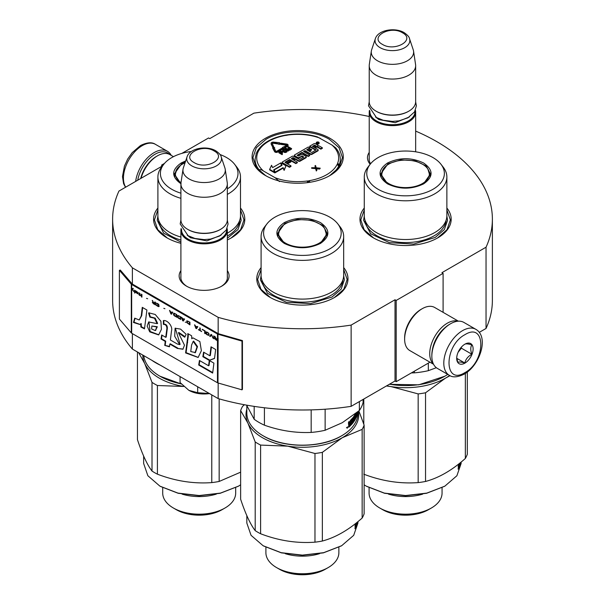 <?xml version="1.0" encoding="UTF-8"?>
<svg xmlns="http://www.w3.org/2000/svg" width="605" height="605" viewBox="0 0 605 605"><rect width="100%" height="100%" fill="white"/><g stroke="black" fill="none" stroke-linecap="round" stroke-linejoin="round"><path stroke-width="0.91" d="M132.382 333.627L132.382 349.062A189.879 109.626 180 0 1 112.621 300.375L112.621 219.131A189.879 109.626 180 0 0 132.382 267.826L218.163 317.353A189.879 109.626 180 0 0 351.134 325.097L395.02 299.762L396.192 300.443L443.094 273.362L441.922 272.681L486.042 247.211L486.042 328.454L479.251 332.372M181.833 153.398L208.574 137.963L209.746 138.636L253.866 113.165A189.879 109.626 180 0 1 369.224 116.5M415.658 131.096A189.879 109.626 180 0 1 492.379 219.131A189.879 109.626 180 0 1 486.042 247.211M162.722 165.649L161.671 165.036L164.492 163.411M162.518 165.899L118.958 191.051A189.879 109.626 180 0 0 112.621 219.131M227.336 270.616A24.971 14.422 180 0 1 221.778 286.127L221.778 286.127A24.971 14.422 180 0 1 186.461 286.127A24.971 14.422 180 0 1 180.903 270.616M370.177 164.257A24.971 14.422 180 0 1 369.224 152.415M364.278 208.022A45.602 26.333 -0 0 0 373.323 237.818A45.602 26.333 -0 0 0 437.823 237.818A45.602 26.333 -0 0 0 446.868 208.022M265.444 175.533A45.602 26.333 -0 0 0 329.937 175.533A45.602 26.333 -0 0 0 329.937 138.295A45.602 26.333 -0 0 0 265.444 138.295A45.602 26.333 -0 0 0 265.444 175.533L265.444 175.533M157.897 208.022A45.602 26.333 -0 0 0 166.942 237.818A45.602 26.333 -0 0 0 180.903 243.316M227.336 239.92A45.602 26.333 -0 0 0 231.443 237.818A45.602 26.333 -0 0 0 240.487 208.022M261.088 267.599A45.602 26.333 -0 0 0 270.132 297.395A45.602 26.333 -0 0 0 334.633 297.395A45.602 26.333 -0 0 0 343.678 267.599M492.379 219.131L492.379 300.375A189.879 109.626 180 0 1 486.042 328.454M161.671 165.036L161.671 166.39M132.382 267.826L132.382 284.07A0.998 0.575 180 0 1 132.192 283.919L120.282 270.057L119.397 270.306L119.397 319.054L131.3 332.916A1.989 1.149 0 0 0 131.678 333.219L217.46 382.753A1.989 1.149 0 0 0 217.982 382.965L242 389.839L242 341.099L217.982 334.225A1.989 1.149 180 0 1 217.46 334.005L131.678 284.479A1.989 1.149 180 0 1 131.3 284.176L119.397 270.306M218.163 383.018L218.163 398.589L132.382 349.062M218.163 317.353L218.163 333.597L132.382 284.07M351.134 325.097L351.134 406.341A189.879 109.626 180 0 1 218.163 398.589M351.134 406.341L395.02 381.006L395.02 299.762M396.192 300.443L396.192 381.679L395.02 381.006M429.951 362.191L396.192 381.679M443.094 273.362L443.094 312.339M227.336 276.046A23.315 13.461 180 0 1 227.435 277.287A23.315 13.461 180 0 1 221.173 286.467M187.066 286.467A23.315 13.461 180 0 1 180.804 277.287A23.315 13.461 180 0 1 180.903 276.046M370.578 163.758A23.315 13.461 180 0 1 369.126 159.085A23.315 13.461 180 0 1 369.224 157.837M259.227 169.672A42.123 24.321 -0 0 0 266.722 176.244M265.739 175.7L256.248 167.373L252.92 157.595L256.323 147.703L266.034 139.316C282.512 129.296 312.868 129.296 329.354 139.316L339.057 147.703L342.468 157.595L339.14 167.373L329.642 175.7M373.625 237.984L364.127 229.658L360.799 219.88L364.278 209.882M446.868 209.882L450.347 219.88L447.019 229.658L437.521 237.984M343.678 269.459L347.157 279.45L343.829 289.235L334.331 297.562M270.435 297.562L260.937 289.235L257.609 279.45L261.088 269.459M240.487 209.882L243.966 219.88L240.639 229.658L231.14 237.984M167.245 237.984L157.746 229.658L154.419 219.88L157.897 209.882M137.728 180.214A25.206 14.55 -60 0 1 155.099 154.207A25.206 14.55 -60 0 1 169.597 154.441M135.649 181.417A26.537 15.322 -60 0 1 154.162 152.581A26.537 15.322 -60 0 1 167.434 151.265A26.537 15.322 -60 0 1 171.215 155.372M475.825 329.317L463.869 322.412A26.537 15.322 120 0 0 450.604 323.728L449.666 324.272A25.206 14.55 120 0 0 431.841 355.143L431.841 356.224A26.537 15.322 120 0 0 437.332 368.369L449.296 375.274C452.646 377.686 457.622 377.308 464.224 374.124C479.652 365.685 489.437 337.068 475.825 329.317A26.537 15.322 120 0 0 462.56 330.632A26.537 15.322 120 0 0 445.227 354.016A26.537 15.322 120 0 0 449.296 375.274M449.666 324.272L450.604 323.728A26.537 15.322 120 0 0 431.841 356.224M464.905 334.694C443.73 345.75 443.73 386.013 464.905 372.612C486.087 361.556 486.087 321.293 464.905 334.694M464.905 344.177A11.608 6.7 120 0 0 456.699 358.394A11.608 6.7 120 0 0 464.905 363.129A11.608 6.7 120 0 0 473.118 348.911A11.608 6.7 120 0 0 464.905 344.177M456.722 357.699L457.788 362.357C458.681 361.729 461.025 361.941 464.821 362.985C465.714 359.226 468.058 356.315 471.862 354.235C470.41 350.265 470.41 347.141 471.862 344.85C468.058 343.806 465.714 343.595 464.821 344.222M464.821 362.985L456.775 358.341M471.862 354.235L461.388 348.185L461.388 347.119M460.299 348.465A9.952 5.747 120 0 1 458.114 352.254L461.388 348.185M173.461 156.665L169.884 154.6A24.873 14.361 120 0 0 157.451 155.833L156.271 156.506A23.217 13.401 120 0 0 140.693 178.505M156.271 156.506L157.444 155.833A24.873 14.361 120 0 0 157.444 155.833A24.873 14.361 120 0 0 141.041 178.301M458.045 321.21A24.873 14.361 120 0 0 447.314 323.191A24.873 14.361 120 0 0 431.539 343.64A24.873 14.361 120 0 0 433.384 363.938M458.424 321.187L434.662 307.469A24.873 14.361 120 0 0 422.222 308.701L421.05 309.374A23.217 13.401 120 0 0 404.632 337.809L404.632 339.163A24.873 14.361 120 0 0 409.789 350.552L433.551 364.27M421.05 309.374L422.222 308.701A24.873 14.361 120 0 0 404.632 339.163M445.204 327.502A23.217 13.401 120 0 0 432.409 349.667M415.658 151.802L415.658 112.235A23.217 13.401 0 0 1 401.327 124.615A23.217 13.401 0 0 1 376.023 121.711A23.217 13.401 180 0 1 369.224 112.235A23.217 13.401 180 0 1 369.474 110.276M415.658 112.235A23.217 13.401 0 0 0 415.408 110.276M414.977 111.161A22.551 13.023 0 0 1 401.493 123.617A22.551 13.023 0 0 1 376.491 120.894A22.551 13.023 180 0 1 369.905 111.161M376.491 111.418L376.023 111.146L376.491 111.418A22.551 13.023 0 0 0 408.39 111.418A22.551 13.023 0 0 0 408.617 111.282M408.39 111.418L408.859 111.146A23.217 13.401 0 0 1 376.023 111.146A23.217 13.401 180 0 1 369.224 101.67L369.224 65.65A23.217 13.401 180 0 1 369.307 64.493L371.341 51.054A21.183 12.229 180 0 1 371.644 49.799L375.357 38.675A17.394 10.043 0 0 0 380.137 47.682A17.394 10.043 -0 0 0 400.593 49.451A17.394 10.043 -0 0 0 409.517 38.675L413.238 49.799A21.183 12.229 0 0 1 413.54 51.054L415.567 64.493A23.217 13.401 0 0 1 415.658 65.65A23.217 13.401 0 0 1 401.327 78.037A23.217 13.401 0 0 1 376.023 75.133A23.217 13.401 180 0 1 369.224 65.65M408.859 111.146A23.217 13.401 0 0 0 415.658 101.67L415.658 65.65M413.54 51.054A21.183 12.229 0 0 1 401.387 63.2A21.183 12.229 0 0 1 377.459 60.757A21.183 12.229 180 0 1 371.341 51.054M227.336 278.527L227.336 230.437A23.217 13.401 0 0 1 213.005 242.824A23.217 13.401 0 0 1 187.701 239.913A23.217 13.401 180 0 1 180.903 230.437A23.217 13.401 180 0 1 181.152 228.478M227.336 230.437A23.217 13.401 0 0 0 227.087 228.478M226.656 229.371A22.551 13.023 0 0 1 213.172 241.819A22.551 13.023 0 0 1 188.17 239.104A22.551 13.023 180 0 1 181.583 229.371M188.17 229.628L187.701 229.355L188.17 229.628A22.551 13.023 0 0 0 220.069 229.628A22.551 13.023 0 0 0 220.296 229.492M220.069 229.628L220.538 229.355A23.217 13.401 0 0 1 187.701 229.355A23.217 13.401 180 0 1 180.903 219.872L180.903 183.859A23.217 13.401 180 0 1 180.986 182.695A23.792 13.733 180 0 1 176.849 169.135A23.792 13.733 180 0 1 182.37 164.144A23.792 13.733 0 0 1 185.054 162.813M220.538 229.355A23.217 13.401 0 0 0 227.336 219.872L227.336 183.859A23.217 13.401 0 0 0 227.246 182.695L225.219 169.256A21.183 12.229 0 0 0 224.916 168.001L221.196 156.884C221.022 155.243 219.222 153.224 215.811 150.819C206.736 145.359 189.751 148.028 187.036 156.884A17.394 10.043 0 0 0 191.815 165.883A17.394 10.043 -0 0 0 212.272 167.653A17.394 10.043 -0 0 0 221.196 156.884M227.336 183.859A23.217 13.401 0 0 1 213.005 196.239A23.217 13.401 0 0 1 187.701 193.335A23.217 13.401 180 0 1 180.903 183.859M225.219 169.256A21.183 12.229 0 0 1 213.066 181.402A21.183 12.229 0 0 1 189.138 178.967A21.183 12.229 180 0 1 183.02 169.256A21.183 12.229 180 0 1 183.323 168.001L187.036 156.884M188.873 390.346C194.818 393.56 201.76 394.634 209.701 393.568L197.676 392.705L188.873 390.346L180.071 382.541L180.071 376.597M197.676 386.761L197.676 392.705M423.629 183.859C411.589 189.577 399.557 189.577 387.518 183.859C377.618 176.91 377.618 169.96 387.518 163.01C399.557 157.292 411.589 157.292 423.629 163.01C433.528 169.96 433.528 176.91 423.629 183.859L423.568 183.897M447.761 374.389A55.554 32.073 180 0 1 444.856 376.197L418.728 384.825L389.272 384.319M444.388 376.469L444.856 376.197A55.554 32.073 180 0 1 389.461 384.213M364.278 176.955L364.278 215.682A41.291 23.837 180 0 0 389.771 237.704A41.291 23.837 180 0 0 434.768 232.539A41.291 23.837 0 0 0 446.868 215.682L446.868 176.955A41.291 23.837 0 0 0 443.268 167.222L440.992 164.288A38.803 22.4 0 0 0 378.133 157.595A38.803 22.4 180 0 0 370.154 164.288L367.878 167.222A41.291 23.837 180 0 0 364.278 176.955A41.291 23.837 180 0 0 389.771 198.977A41.291 23.837 180 0 0 434.768 193.812A41.291 23.837 0 0 0 446.868 176.955M370.154 164.288A38.803 22.4 180 0 0 383.57 191.883A38.803 22.4 180 0 0 433.014 189.274A38.803 22.4 0 0 0 440.992 164.288M387.752 183.996L380.696 173.975L387.986 163.819L400.722 159.894L415.09 160.703L426.253 165.997L430.45 173.975L423.402 183.988M381.294 174.111L380.863 175.601M430.284 175.601L429.852 174.111M414.357 371.19L414.357 372.846L411.362 372.922M428.325 363.129L428.325 370.683A61.355 35.423 180 0 1 414.357 372.846M436.349 367.711L428.325 370.683M446.861 215.955L447.541 220.296L444.35 229.567L435.252 237.432L413.76 244.065L389.514 242.681L370.676 233.757L363.605 220.296L364.286 215.955M386.686 385.816A56.386 32.549 -0 0 0 390.981 386.587L386.406 385.975M382.708 509.705A32.337 18.672 0 0 0 428.438 509.705L431.373 508.011A36.481 21.062 0 0 1 379.774 508.011L382.708 509.705L379.774 508.011A36.481 21.062 180 0 1 369.088 493.12L369.088 487.683M431.373 508.011A36.481 21.062 0 0 0 442.058 493.12L442.058 487.683M388.463 494.119A36.481 21.062 0 0 0 422.683 494.119M444.637 486.269L426.578 493.287L405.569 495.699L384.568 493.287L366.698 486.382M461.123 462.054L461.123 463.468L456.896 475.742L444.856 486.148L426.835 493.098L405.577 495.54L384.311 493.098L366.29 486.148L364.127 484.824M425.542 392.781L445.439 378.163A56.386 32.549 -0 0 1 390.981 386.587L418.161 393.916A63.018 36.383 0 0 0 425.542 392.781L425.542 481.459C438.806 477.927 452.071 470.267 465.343 458.477A63.018 36.383 0 0 0 467.317 454.219L467.317 372.037M450.052 375.675L445.439 378.163A56.386 32.549 0 0 0 449.628 375.463M465.343 373.444L465.343 458.477M418.161 393.916L418.161 482.601A63.018 36.383 0 0 0 425.542 481.459M363.794 399.028L363.794 424.128M418.161 482.601C400.041 483.924 381.921 481.119 363.794 474.184M459.944 463.763L460.443 463.808L459.732 467.657L459.989 465.298A55.554 32.073 0 0 1 458.242 469.026L458.62 466.705A55.554 32.073 0 0 0 460.216 462.961L460.231 462.78M460.443 463.808L460.443 462.613M459.543 465.245L459.671 464.481M458.56 467.113A54.889 31.694 0 0 0 459.271 465.404M459.989 465.298L459.354 465.222M458.151 466.084A54.889 31.694 0 0 0 459.271 463.559A55.554 32.073 0 0 1 458.93 464.262L458.62 464.216M458.681 464.027L458.151 469.185L458.582 466.591L458.151 466.515M458.93 464.262L459.006 463.763M458.582 466.591A55.554 32.073 0 0 0 460.193 462.848L460.155 462.848M460.556 464.542L460.556 462.522M460.723 464.557L460.723 462.386M381.536 509.032C394.052 516.632 417.095 516.632 429.611 509.032M383.23 169.135A23.792 13.733 180 0 0 392.766 185.44A23.792 13.733 180 0 0 422.396 183.572A23.792 13.733 0 0 0 427.916 169.135A23.792 13.733 0 0 0 388.75 164.144A23.792 13.733 180 0 0 383.23 169.135L381.112 176.229A24.457 14.119 180 0 0 381.12 176.607M430.026 176.607A24.457 14.119 0 0 0 430.034 176.229L427.916 169.135M256.066 153.262L257.843 151.832L256.951 151.863C261.867 143.302 271.471 137.698 285.757 135.044L287.927 134.711C298.159 133.365 307.96 134.083 317.315 136.859L331.865 144.966L335.737 147.87M279.457 181.591L275.116 177.726L263.515 171.034C261.685 169.733 260.233 169.347 259.167 169.876A42.622 24.608 180 0 1 255.076 159.349L256.323 153.209A1.656 1.316 22.5 0 1 257.859 152.49A2.322 1.339 0 0 0 257.843 151.832A2.322 1.339 0 0 0 258.426 151.265A40.958 23.648 180 0 1 286.036 135.331A2.322 1.339 0 0 0 287.012 134.991L287.141 135.316M316.271 142.75L316.271 143.294A1.429 0.824 0 0 0 316.687 143.877A1.429 0.824 0 0 0 318.245 144.058A1.429 0.824 0 0 0 319.122 143.294L319.122 142.75A1.429 0.824 0 0 0 318.706 142.167A1.429 0.824 0 0 0 317.149 141.993A1.429 0.824 0 0 0 316.271 142.75A1.429 0.824 0 0 0 316.687 143.332A1.429 0.824 0 0 0 318.245 143.514A1.429 0.824 0 0 0 319.122 142.75M315.144 147.922L316.173 147.325A1.044 0.605 0 0 1 317.648 147.325L320.854 149.178L322.352 148.308L322.352 147.771L319.349 146.039A1.323 0.764 0 0 0 317.474 146.039A1.323 0.764 0 0 0 317.859 145.495A1.323 0.764 0 0 0 317.474 144.95L315.409 143.763A1.044 0.605 0 0 0 313.935 143.763L309.737 146.183L316.044 149.911L311.749 152.468L308.807 151.038L311.575 149.443L310.834 149.011L308.074 150.615L306.705 149.745L309.805 147.877L308.308 147.007L294.688 154.872A1.044 0.605 0 0 0 294.385 155.296A1.044 0.605 0 0 0 294.688 155.727L297.69 157.459A1.044 0.605 0 0 0 299.173 157.459L302.281 155.931L303.778 157.073L299.581 159.493L293.637 156.332A1.044 0.605 0 0 0 292.154 156.332L282.543 161.883A1.044 0.605 0 0 0 282.232 162.314A1.044 0.605 0 0 0 282.543 162.737L289.485 166.746L290.982 165.876L287.042 163.607L290.982 161.331L290.241 160.907L286.301 163.176L285.038 162.178L289.659 159.508L295.837 163.078L297.342 162.208L293.402 159.932L295.369 158.797L298.575 160.643A1.044 0.605 0 0 0 300.05 160.643L305.986 157.217A1.044 0.605 0 0 0 306.289 156.793A1.044 0.605 0 0 0 305.986 156.37L302.78 154.517A1.044 0.605 0 0 0 301.305 154.517L298.711 156.014L297.115 155.281L302.016 152.369L308.202 155.939L309.7 155.077L303.521 151.507L305.018 150.637L310.463 153.783A1.044 0.605 0 0 0 311.938 153.783L317.875 150.358A1.044 0.605 0 0 0 318.177 149.927A1.044 0.605 0 0 0 317.875 149.503L314.668 147.65L316.173 146.788A1.044 0.605 180 0 1 317.648 146.788L320.854 148.633L322.352 147.771M303.99 151.779L305.018 151.182L310.463 154.32A1.044 0.605 0 0 0 311.938 154.32L317.875 150.895A1.044 0.605 0 0 0 318.177 150.471L318.177 149.927M297.448 155.553L302.016 152.914L308.202 156.483L309.7 155.614L309.7 155.077M293.871 160.204L295.369 159.342L298.575 161.187A1.044 0.605 0 0 0 300.05 161.187L305.986 157.761A1.044 0.605 0 0 0 306.289 157.338L306.289 156.793M285.273 162.586L289.659 160.053L295.837 163.615L297.342 162.753L297.342 162.208M287.511 163.879L290.982 161.875L290.982 161.331M282.232 162.314L282.232 162.851A1.044 0.605 0 0 0 282.543 163.282L289.485 167.29L290.982 166.42L290.982 165.876M294.385 155.296L294.385 155.84A1.044 0.605 0 0 0 294.688 156.264L297.69 157.996A1.044 0.605 0 0 0 299.173 157.996L301.812 156.476L303.544 157.209M307.037 150.017L309.805 148.422L309.805 147.877M309.276 151.311L311.575 149.98L311.575 149.443M309.737 146.183L309.737 146.728L315.712 150.176M269.656 169.377L269.656 169.922L274.836 172.917L273.664 169.854L281.552 165.301L280.508 163.055L272.628 167.608L271.554 165.294L269.656 169.377L274.836 172.372M274.148 169.929L275.192 172.712L283.095 168.145L284.131 170.383L285.999 165.815L280.864 162.851L282.036 165.377L274.148 169.929L275.192 172.168L283.095 167.608L284.131 169.846L285.999 165.815M280.864 162.851L281.832 165.49M278.988 143.877L278.988 144.421L280.281 143.975L279.518 142.689L273.77 142.152A2.125 1.225 0 0 0 271.123 143.34A2.125 1.225 0 0 0 271.191 143.657L272.802 147.159L273.823 147.007L272.22 143.498A1.059 0.613 180 0 1 272.182 143.34A1.059 0.613 180 0 1 273.505 142.75L278.988 143.877L280.281 143.438M272.28 143.627A1.059 0.613 0 0 1 273.505 143.287L278.988 144.103M271.123 143.34L271.123 143.884A2.125 1.225 0 0 0 271.191 144.194L272.991 147.673M272.643 148.013L274.602 151.643A1.792 1.036 0 0 0 275.872 152.377A1.792 1.036 0 0 0 277.604 152.112L282.55 149.254L282.55 148.717L281.794 148.278L276.856 151.137A0.726 0.424 180 0 1 275.63 150.947L274.178 147.779L274.693 147.703L273.399 147.265L272.643 148.013L273.157 147.938L274.602 151.099A1.792 1.036 0 0 0 275.872 151.832A1.792 1.036 0 0 0 277.604 151.568L282.55 148.717M274.413 148.286L274.693 147.703M283.987 148.422L287.572 146.35A1.792 1.036 0 0 0 288.101 145.624L288.101 145.079A1.792 1.036 0 0 0 286.755 144.081L280.735 143.188L280.47 143.778L286.49 144.671A0.726 0.424 180 0 1 286.823 145.381L282.437 147.454L282.459 148.323L283.987 148.346L283.586 148.112L287.572 145.813A1.792 1.036 0 0 0 288.101 145.079M282.55 148.868L283.987 148.883L283.987 148.346M282.437 147.454L282.452 148.656M286.868 145.351A0.726 0.424 0 0 0 286.49 145.215L286.49 144.671M280.47 143.778L280.47 144.323L286.49 145.215M281.552 153.322L282.565 152.664L282.142 151.25L280.909 151.167L278.89 152.256L282.127 154.124L282.527 153.889L281.083 153.057L282.626 151.847M278.89 152.256L278.89 152.793L282.127 154.668L282.527 153.889M282.603 150.35L282.747 151.447L284.879 152.52L287.042 151.742L287.027 150.418L284.894 149.344L283.004 149.881L282.747 150.902L284.471 151.893L285.832 151.9L287.178 150.97M287.988 149.798L290.279 149.957L288.676 147.401L291.633 148.633L288.396 146.765L287.791 147.113L289.666 149.367L285.764 148.286L285.159 148.633L288.396 150.501L288.797 150.267L286.248 148.8L289.742 149.722L290.279 149.412M285.159 148.633L285.159 149.178L288.396 151.046L288.797 150.267M287.791 147.113L289.077 149.208M289.477 148.399L291.224 149.412L291.633 148.633M316.544 168.78L319.652 169.067L320.234 168.19L316.181 167.767L315.545 165.483L314.963 165.823L315.485 167.706L311.635 167.736L315.591 168.107L316.324 170.444L316.914 170.111L316.385 168.228L320.234 168.19M311.635 167.736L311.635 168.281L315.591 168.644L316.324 170.988L316.914 170.111M314.963 165.823L315.334 167.691M309.178 182.392L308.368 181.008L308.316 182.521M339.322 165.445L338.929 164.651L337.545 164.159L339.019 166.095M286.021 135.49L287.012 134.991A2.322 1.339 0 0 0 288.154 134.998A40.958 23.648 180 0 1 320.272 138.265M320.854 149.178L320.854 148.633M305.018 151.182L305.018 150.637M308.202 156.483L308.202 155.939M302.016 152.914L302.016 152.369M295.369 159.342L295.369 158.797M295.837 163.615L295.837 163.078M289.659 160.053L289.659 159.508M289.485 167.29L289.485 166.746M283.095 168.145L283.095 167.608M284.131 170.383L284.131 169.846M275.192 172.712L275.192 172.168M273.823 147.408L273.823 147.007M272.802 147.703L272.802 147.159M273.157 148.482L273.157 147.938M282.565 152.664L282.565 152.12M282.293 152.899L282.293 152.354M282.127 154.668L282.127 154.124M287.042 151.742L287.042 151.205M286.778 151.976L286.778 151.439M286.233 152.294L286.233 151.749M285.832 152.445L285.832 151.9M285.424 152.52L285.424 151.984M284.879 152.52L284.879 151.976M284.471 152.437L284.471 151.893M284.055 152.279L284.055 151.734M283.027 151.681L283.027 151.137M282.747 151.447L282.747 150.902M282.603 151.205L282.603 150.668M289.742 150.267L289.742 149.722M288.396 151.046L288.396 150.501M291.224 149.412L291.224 148.868M319.652 169.067L319.652 168.53M316.324 170.988L316.324 170.444M315.591 168.644L315.591 168.107M317.338 142.152L318.873 142.909L317.829 142.788L317.988 143.415L316.566 142.599L317.338 142.425M316.173 145.934L313.935 147.227L312.43 146.357L314.434 145.2L316.173 145.934M294.635 158.374L292.661 159.508L291.3 158.639L292.896 157.64L294.635 158.374M280.667 152.815L279.639 152.218L281.189 151.401L282.081 151.764L280.667 152.815M283.949 149.806L284.97 149.692L286.558 150.607L285.484 151.628L283.223 150.706L283.949 149.806L284.289 150.237L284.289 149.692M312.898 146.629L314.434 145.744L314.434 145.2M315.704 146.206L314.434 145.744M291.633 158.911L292.896 158.185L292.896 157.64M294.166 158.639L292.896 158.185M280.107 152.49L280.917 151.477M280.917 152.021L281.189 151.401M281.189 151.946L281.461 151.401M281.461 151.946L281.733 151.484M281.945 152.082L281.945 151.605M284.289 150.237L284.63 149.654M284.63 150.199L284.97 149.692M284.97 150.237L285.318 149.813M285.318 150.358L286.346 150.955L286.346 150.411M286.558 151.008L286.558 150.607M283.216 150.69L283.216 150.312M283.291 150.781L283.412 150.116M283.412 150.66L283.949 150.35M347.716 426.964L347.323 428.234L347.716 426.964M320.438 243.437C308.399 249.154 296.367 249.154 284.327 243.437C274.428 236.487 274.428 229.537 284.327 222.587C296.367 216.87 308.399 216.87 320.438 222.587C330.338 229.537 330.338 236.487 320.438 243.437L320.378 243.475M357.933 411.687L357.933 413.094A55.554 32.073 180 0 1 341.666 435.774L341.197 436.046C320.99 448.328 283.775 448.328 263.568 436.046L263.099 435.774A55.554 32.073 180 0 1 246.832 413.094L246.832 405.698M341.197 436.046L341.666 435.774A55.554 32.073 180 0 1 263.099 435.774L263.568 436.046M261.088 236.532L261.088 275.252A41.291 23.837 180 0 0 286.581 297.282A41.291 23.837 180 0 0 331.578 292.109A41.291 23.837 0 0 0 343.678 275.252L343.678 236.532A41.291 23.837 0 0 0 340.078 226.799L337.802 223.865A38.803 22.4 0 0 0 274.942 217.165A38.803 22.4 180 0 0 266.964 223.865L264.688 226.799A41.291 23.837 180 0 0 261.088 236.532A41.291 23.837 180 0 0 286.581 258.554A41.291 23.837 180 0 0 331.578 253.389A41.291 23.837 0 0 0 343.678 236.532M266.964 223.865A38.803 22.4 180 0 0 280.38 251.461A38.803 22.4 180 0 0 329.823 248.852A38.803 22.4 0 0 0 337.802 223.865M284.562 243.573L277.506 233.553L284.796 223.396L297.531 219.464L311.9 220.28L323.062 225.574L327.26 233.553L320.211 243.565M278.103 233.689L277.672 235.179M327.093 235.179L326.662 233.689M363.106 399.429L363.106 402.431A61.355 35.423 0 0 1 359.362 410.5L342.248 422.721L325.135 430.261A61.355 35.423 180 0 1 311.167 432.424C295.58 433.112 279.994 430.7 264.415 425.186A61.355 35.423 180 0 1 254.183 419.28L246.583 405.138M359.362 401.591L359.362 410.5M254.183 406.394L254.183 419.28M264.415 407.77L264.415 425.186M311.167 409.887L311.167 432.424M325.135 409.214L325.135 430.261M357.684 411.892L357.631 412.92L357.631 411.929M357.547 412.912L357.389 412.134M357.805 411.793A55.554 32.073 180 0 1 357.661 412.761L357.706 411.876M348.661 421.98L348.661 423.19L349.509 423.553L349.221 421.488A55.554 32.073 180 0 1 348.51 422.108L348.51 424.279L348.956 424.513L348.51 427.024M352.851 417.647L352.851 417.647A55.554 32.073 180 0 1 350.446 420.324L350.174 422.925L349.509 423.553M352.458 418.123L352.458 419.144M352.458 420.452L352.458 421.375M352.791 417.722L353.063 421.708L352.511 421.564M357.547 412.005L357.487 413.661A55.554 32.073 180 0 1 356.043 417.873L355.853 413.941A55.554 32.073 180 0 1 354.817 415.839L354.817 417.17A55.554 32.073 180 0 0 355.521 415.93L355.664 418.229L355.233 418.456A55.554 32.073 180 0 1 354.031 420.384L354.031 416.051L353.562 416.716L353.562 421.05L353.063 421.708M354.031 420.384L353.562 420.278M355.294 418.184L355.294 417.503L354.606 417.337A54.889 31.694 180 0 1 354.311 417.836M355.233 417.45A55.554 32.073 180 0 1 354.492 418.683L354.318 418.645M355.49 413.654A55.554 32.073 180 0 1 354.492 415.355L354.492 418.683M356.171 413.109L355.906 414.546M356.557 412.807L356.557 413.669A55.554 32.073 180 0 1 356.171 414.584L356.163 414.622M356.814 412.595L356.557 414.947M357.389 412.905L357.358 413.185A55.554 32.073 180 0 1 356.814 414.985M357.366 412.149A55.554 32.073 180 0 1 356.912 413.699L356.912 412.693A55.554 32.073 180 0 0 356.995 412.451M355.853 413.941L355.377 413.865M354.817 415.839L354.349 415.748M354.749 417.155L354.311 417.064M354.749 416.066A54.889 31.694 180 0 1 354.311 416.837M355.029 416.807L355.029 417.412M355.664 418.229L355.521 418.932L355.014 418.841M353.986 420.377A54.889 31.694 180 0 1 353.562 421.027M353.441 421.209A54.889 31.694 180 0 1 351.187 424.075M355.521 418.932A55.554 32.073 180 0 1 351.187 424.899L351.187 423.893A55.554 32.073 180 0 0 352.428 422.502L352.511 421.39L351.913 421.224A54.889 31.694 180 0 1 351.482 421.745M352.511 421.39A55.554 32.073 180 0 1 351.482 422.577L351.482 421.579A55.554 32.073 180 0 0 352.511 420.392L352.511 419.227L351.83 419A54.889 31.694 180 0 1 350.212 420.793L350.113 421.057M352.428 419.167A55.554 32.073 180 0 1 350.794 420.974L350.212 420.793M356.224 416.474L356.557 414.675A55.554 32.073 180 0 1 356.171 415.582L355.906 416.384M356.557 414.675L355.914 414.591A54.889 31.694 180 0 1 355.906 414.591M349.335 425.716A55.554 32.073 180 0 0 350.174 424.929L350.174 423.923A55.554 32.073 180 0 1 349.221 424.816L349.335 425.716L348.661 424.929M350.174 423.923L349.599 423.727A54.889 31.694 180 0 1 348.661 424.612L348.677 424.619M349.221 424.816L348.82 424.665M350.113 422.978L350.113 423.901M350.113 424.982L350.113 425.224A54.889 31.694 180 0 1 348.51 426.752M350.794 420.974L350.174 421.072M350.688 421.246L350.688 425.413L350.113 425.224M350.688 425.413A55.554 32.073 180 0 1 348.813 427.183L348.518 427.07M347.474 426.956L347.414 427.342M347.633 427.032L346.453 427.788M343.67 275.532L344.351 279.873L341.159 289.145L332.062 297.01L310.569 303.634L286.324 302.258L267.486 293.334L260.415 279.873L261.095 275.532M244.435 404.745L242.613 406.318A63.018 36.383 180 0 0 240.639 410.576L247.921 423.145A56.386 32.549 -0 0 0 262.517 437.74A56.386 32.549 -0 0 0 287.791 446.165L260.604 445.083L260.604 533.761C278.731 540.696 296.851 543.502 314.971 542.171A63.018 36.383 0 0 0 322.352 541.036L322.352 452.351A63.018 36.383 0 0 1 314.971 453.493L314.971 542.171M246.832 409.154A56.386 32.549 180 0 0 247.921 423.145L255.204 441.968A63.018 36.383 0 0 0 257.821 443.571A63.018 36.383 0 0 0 260.604 445.083M279.518 569.282A32.337 18.672 0 0 0 325.248 569.282L328.182 567.588A36.481 21.062 0 0 1 276.583 567.588L279.518 569.282L276.583 567.588A36.481 21.062 180 0 1 265.898 552.698L265.898 547.26M328.182 567.588A36.481 21.062 0 0 0 338.868 552.698L338.868 547.26M285.273 553.696A36.481 21.062 0 0 0 319.493 553.696M341.447 545.846L323.388 552.864L302.387 555.277L281.378 552.864L263.508 545.96M357.933 521.631L357.933 523.045L353.706 535.319L341.666 545.718L323.645 552.675L302.387 555.118L281.121 552.675L263.099 545.725L251.06 535.319L246.832 523.045L246.832 515.649M240.639 410.576L240.639 499.254C245.494 513.849 250.349 524.308 255.204 530.645L255.204 441.968M314.971 453.493L287.791 446.165A56.386 32.549 -0 0 0 342.248 437.74L322.352 452.351M358.871 410.916L364.127 425.118A63.018 36.383 0 0 1 362.153 429.376L342.248 437.74A56.386 32.549 0 0 0 358.447 411.264M362.153 429.376L362.153 518.054C348.881 529.844 335.616 537.505 322.352 541.036M260.604 533.761A63.018 36.383 0 0 1 257.821 532.249A63.018 36.383 180 0 1 255.204 530.645M362.153 518.054A63.018 36.383 0 0 0 364.127 513.796L364.127 425.118M356.753 523.34L357.252 523.385L356.542 527.235L356.799 524.875A55.554 32.073 0 0 1 355.052 528.604L355.43 526.282A55.554 32.073 0 0 0 357.026 522.538L357.041 522.357M357.252 523.385L357.252 522.191M356.353 524.822L356.481 524.051M355.369 526.69A54.889 31.694 0 0 0 356.08 524.974M356.799 524.875L356.163 524.8M354.969 525.662A54.889 31.694 0 0 0 356.08 523.136A55.554 32.073 0 0 1 355.74 523.839L355.43 523.786M355.49 523.605L354.969 528.762L355.392 526.168L354.969 526.093M355.74 523.839L355.816 523.34M355.392 526.168A55.554 32.073 0 0 0 357.003 522.425L356.965 522.425M357.366 524.119L357.366 522.1M357.532 524.134L357.532 521.964M278.345 568.602C290.861 576.21 313.904 576.21 326.42 568.602M280.039 228.713A23.792 13.733 180 0 0 289.576 245.01A23.792 13.733 180 0 0 319.206 243.149A23.792 13.733 0 0 0 324.726 228.713A23.792 13.733 0 0 0 285.56 223.721A23.792 13.733 180 0 0 280.039 228.713L277.922 235.806A24.457 14.119 180 0 0 277.929 236.184M326.836 236.184A24.457 14.119 0 0 0 326.844 235.806L324.726 228.713M181.387 384.039L159.909 376.197A55.554 32.073 180 0 1 143.763 355.634M181.235 383.873A55.554 32.073 180 0 1 159.909 376.197L160.378 376.469M227.336 233.122A41.291 23.837 180 0 0 228.387 232.539A41.291 23.837 0 0 0 240.487 215.682L240.487 176.955A41.291 23.837 0 0 0 236.888 167.222L234.611 164.288A38.803 22.4 0 0 0 220.001 154.525M227.336 194.402A41.291 23.837 180 0 0 228.387 193.812A41.291 23.837 0 0 0 240.487 176.955M227.336 188.858A38.803 22.4 0 0 0 234.611 164.288M191.361 151.492A38.803 22.4 0 0 0 171.752 157.595A38.803 22.4 180 0 0 163.773 164.288L161.497 167.222A41.291 23.837 180 0 0 157.897 176.955A41.291 23.837 180 0 0 180.903 198.327M180.903 183.708L174.316 173.975L181.606 163.819L185.304 162.064M174.913 174.111L174.482 175.601M181.137 183.859C171.238 176.91 171.238 169.96 181.137 163.01L185.69 160.922M180.903 193.192A38.803 22.4 180 0 1 163.773 164.288M180.903 237.054A41.291 23.837 180 0 1 157.897 215.682L157.897 176.955M160.287 365.178A61.355 35.423 180 0 1 151.749 360.247M240.48 215.955L241.161 220.296L237.969 229.567L227.336 238.272M180.903 242.106L163.63 233.167L157.224 220.296L157.905 215.955M138.658 352.692L144.731 363.567A56.386 32.549 -0 0 0 159.327 378.163A56.386 32.549 -0 0 0 183.776 386.459M142.81 355.09A56.386 32.549 180 0 0 144.731 363.567L152.014 382.39A63.018 36.383 0 0 0 154.63 383.993A63.018 36.383 0 0 0 157.413 385.506L157.413 474.184C175.541 481.119 193.66 483.924 211.78 482.601A63.018 36.383 0 0 0 219.161 481.459L219.161 398.877M183.784 386.466L157.413 385.506M176.327 509.705A32.337 18.672 0 0 0 222.058 509.705L224.992 508.011A36.481 21.062 0 0 1 173.393 508.011L176.327 509.705L173.393 508.011A36.481 21.062 180 0 1 162.707 493.12L162.707 487.683M224.992 508.011A36.481 21.062 0 0 0 235.678 493.12L235.678 487.683M182.082 494.119A36.481 21.062 0 0 0 216.303 494.119M238.257 486.269L220.197 493.287L199.196 495.699L178.188 493.287L160.317 486.382M240.639 484.824L238.476 486.148L220.454 493.098L199.196 495.54L177.93 493.098L159.909 486.148L147.87 475.742L143.642 463.468L143.642 456.072M137.448 351.989L137.448 439.676C142.304 454.272 147.159 464.738 152.014 471.068L152.014 382.39M240.639 472.165L219.161 481.459M211.78 394.906L211.78 482.601M157.413 474.184A63.018 36.383 0 0 1 154.63 472.679A63.018 36.383 180 0 1 152.014 471.068M175.155 509.032C187.671 516.632 210.714 516.632 223.23 509.032M174.739 176.607A24.457 14.119 180 0 1 174.732 176.229L176.849 169.135M215.229 336.773L215.811 338.172L214.926 338.445L215.471 339.11M216.098 339.7L217.694 340.638A1.656 0.96 0 0 0 218.133 340.819L218.231 340.849M215.493 338.664L217.46 339.624L217.46 340.486L215.418 338.785L215.894 338.505L217.694 339.488L217.694 340.638M214.926 338.445L215.577 339.632L217.46 340.774A1.989 1.149 0 0 0 217.982 340.993L217.982 338.286A1.989 1.149 180 0 1 217.46 338.066L217.46 339.624M217.46 339.276L216.068 338.475L214.843 336.554L215.577 338.308M217.694 337.93L217.694 339.14M141.23 315.954L139.233 319.977L134.726 318.154L133.478 322.473L139.868 324.492L140.746 323.834L140.897 327.018L144.489 328.863L146.909 310.017L142.266 307.34L141.23 315.954L141.699 315.689L139.233 319.977M148.588 313.042L149.866 317.118L154.479 318.245L157.149 323.667L148.686 321.951L147.159 326.125L149.737 331.873L158.654 334.92L161.406 329.362L160.9 321.247L155.22 314.479L148.921 312.846M177.386 344.033L170.391 339.995L171.48 330.995C173.098 326.178 167.056 319.644 163.373 320.605L163.373 324.371C165.573 324.34 166.753 325.671 166.904 328.371L165.74 337.318L161.686 334.973L161.028 338.989L165.248 341.424L164.742 345.394L169.476 346.801L169.823 344.063L177.386 348.435L182.922 349.229L184.487 345.221L178.43 332.765L184.752 337.227L186.166 334.323L180.57 329.105L175.11 328.22L174.694 336.251L179.64 344.631L177.386 344.033M187.792 336.463L185.599 352.919L198.13 357.464L201.374 350.681L199.869 341.56L192.912 337.855L191.77 338.762L191.634 335.805L187.792 333.589L187.792 336.463L188.261 336.191L186.068 352.654L198.236 357.404M202.849 356.693L209.285 360.414L214.518 358.462L215.652 349.493L211.016 346.816L209.867 355.77L203.59 352.148L202.849 356.693L203.318 356.421L209.754 360.141L214.533 358.357M212.657 373.081L213.92 363.136L209.285 360.459L208.581 365.753L199.438 360.482L198.697 365.019L212.657 373.081M214.185 338.883L214.185 336.176L213.694 335.896L213.694 338.603L214.185 338.883M213.036 338.225L211.727 334.754L211.069 334.376L209.761 336.327L210.253 336.614L211.402 334.913L213.036 338.225M207.137 334.815L208.861 335.404L209.103 334.164L208.528 333.083L206.728 331.926L205.912 332.032L206.071 333.801L207.137 334.815L209.012 335.283M204.679 333.393L205.171 333.68L205.171 330.973L202.221 329.271L204.679 331.033L204.679 333.393L205.171 333.408M195.014 325.104L194.523 324.825L195.831 328.288L196.489 328.666L197.797 326.715L197.306 326.428L196.98 326.934L195.339 325.989L195.014 325.104M186.9 320.824L186.9 322.73L189.932 324.885L189.932 322.17L186.9 320.824M186 322.208L185.259 322.185L186 322.208M183.292 321.051L184.608 319.1L184.117 318.812L183.784 319.319L181.326 317.209L182.642 320.673L183.292 321.051M177.968 315.439L177.394 315.855L177.643 317.383L180.676 319.538L180.676 316.831L177.968 315.439M174.036 313.171L173.461 313.587L173.711 315.114L176.736 317.262L176.736 314.555L174.036 313.171M164.938 308.724L163.796 308.353M141.918 297.161L141.918 294.454L141.426 294.166L141.426 296.873L141.918 297.161M136.428 291.338L135.52 290.763L135.77 292.457L138.061 293.841L136.178 292.638L138.144 292.964L136.428 291.338M198.455 329.513L201.563 331.601L200.255 330.557L200.255 328.137L199.763 327.849L199.763 330.269L198.455 329.513M169.529 310.395L170.837 313.859L171.495 314.237L172.803 312.286L172.312 311.998L171.986 312.505L170.345 311.56L169.529 310.395M140.11 293.871L138.968 292.752L139.702 294.786L138.802 294.499L139.702 295.482L140.768 295.633L140.11 295.021L140.11 293.871M156.09 303.037L158.714 305.071L158.465 306.198L156.007 304.602L156.415 305.359L158.306 306.561L159.123 306.463L158.631 304.277L156.09 303.037M154.865 301.925L154.865 303.135L153.466 302.334L152.241 300.413L152.974 302.16L152.324 302.53L155.356 304.92L155.356 302.213L154.865 301.925M147.65 298.741L146.501 298.371M134.87 290.385L134.461 290.143L134.87 293.092L134.87 290.385M131.671 290.377L132.412 289.598L133.803 291.61L132.654 289.334L133.312 288.562L132.82 288.275L131.3 290.082A1.989 1.149 0 0 0 131.671 290.385L131.678 333.219M142.674 307.574L141.699 315.689M140.897 327.018L141.366 326.745L144.55 328.379M140.746 323.834L141.215 323.569L141.366 326.745M133.478 322.473L133.947 322.2L139.997 324.416M135.013 318.502L133.947 322.2M149.064 312.793L150.335 316.854L155.175 318.124L157.602 323.388M149.866 317.118L150.335 316.854M148.906 321.837L150.1 331.487L158.828 334.792M175.321 328.114L180.108 344.366L179.64 344.631M178.43 332.765L178.898 332.493L185.024 336.66M177.386 348.435L183.118 349.1M169.823 344.063L170.292 343.799L177.855 348.162M164.742 345.394L169.521 346.408M165.248 341.424L165.717 341.152L165.21 345.122M161.028 338.989L161.497 338.717L165.717 341.152M162.072 335.2L161.497 338.717M165.74 337.318L166.209 337.046L167.373 328.099C167.32 325.437 166.141 324.106 163.842 324.099L163.373 324.371M163.842 320.62L163.842 324.099M188.261 333.862L188.261 336.191M191.77 338.762L192.912 337.855M185.599 352.919L186.068 352.654M209.285 360.414L209.754 360.141M203.976 352.375L203.318 356.421M209.867 355.77L210.336 355.498L211.417 347.051M198.697 365.019L199.166 364.747L212.726 372.574M199.832 360.701L199.166 364.747M208.581 365.753L209.05 365.488L209.685 360.693M213.694 338.603L214.185 338.611M213.928 336.025L213.928 338.467M211.402 334.913L212.779 337.802M209.761 336.327L210.381 336.418M211.175 334.436L209.995 336.191M206.728 334.52L207.371 334.678M206.403 334.217L206.963 334.384M206.071 333.801L206.638 334.081M205.912 333.476L206.305 333.665M205.829 332.274L206.063 333M204.679 331.033L204.913 333.264M202.221 329.612L204.913 330.897M196.98 326.934L197.412 326.496M196.194 328.228L196.617 328.47M194.886 325.036L196.065 328.152M186.733 320.96L187.459 323.01L189.932 324.613M185.259 322.185L185.894 322.276M183.005 320.612L183.428 320.854M181.697 317.421L182.876 320.537M183.784 319.319L184.222 318.873M178.702 318.404L180.676 319.266M178.293 318.109L178.944 318.268M177.968 317.799L178.528 317.973M177.643 317.383L178.203 317.663M177.477 317.058L177.878 317.247M177.394 315.855L177.628 316.589M174.769 316.128L176.736 316.997M174.361 315.833L175.004 315.991M174.036 315.53L174.595 315.697M173.711 315.114L174.27 315.394M173.544 314.789L173.945 314.978M173.461 313.587L173.696 314.313M141.426 296.873L141.918 296.889M141.661 294.302L141.661 296.737M137.494 293.047L138.053 292.986M137.002 292.82L137.728 292.911M137.161 293.554L137.97 293.69M135.686 291.315L135.921 292.102M198.455 329.801L201.563 331.328M199.763 330.269L199.998 327.986M169.892 310.607L171.071 313.723M171.986 312.505L172.417 312.067M171.2 313.798L171.623 314.04M139.702 295.482L140.11 295.444M139.702 294.786L139.702 293.75M156.007 303.279L156.665 303.392M158.631 306.637L159.107 306.47M158.306 306.561L158.865 306.501M157.89 306.387L158.54 306.425M157.156 305.956L158.124 306.251M156.748 305.661L157.391 305.82M156.415 305.359L156.982 305.533M156.09 304.943L156.65 305.223M158.714 305.071L158.949 305.797M158.465 304.527L158.865 304.655M158.223 304.27L158.699 304.391M157.89 304.02L158.457 304.134M157.156 303.597L158.124 303.884M156.831 303.468L157.391 303.46M156.582 303.438L157.066 303.332M154.865 303.135L155.099 302.061M153.39 303.786L155.356 304.648M152.399 302.757L152.868 302.969M152.974 302.16L152.626 300.632M134.461 292.858L134.87 292.82M134.696 290.279L134.696 292.722M132.896 288.32L131.3 289.757L131.595 289.999A1.656 0.96 0 0 0 131.837 290.203M132.412 289.598L133.546 291.194M151.878 326.012L156.839 327.002L155.296 330.58L151.598 328.969L151.878 326.012L157.315 326.738L155.515 330.428M193.66 341.129L197.51 346.582L195.445 352.579L190.749 351.558L191.588 345.031L193.192 341.394L197.041 346.907L194.976 352.851M206.638 332.236L208.604 333.204L208.763 334.792L208.12 334.981L206.562 333.968L206.638 332.236M197.011 326.912L196.156 328.243L195.619 326.148M187.459 321.172L189.675 322.102L189.675 324.114L187.391 322.896L187.459 321.172M183.822 319.296L182.967 320.627L182.43 318.532M178.203 315.825L180.419 316.755L180.419 318.767L178.135 317.549L178.203 315.825M174.27 313.549L176.478 314.487L176.478 316.498L174.202 315.281L174.27 313.549M136.178 291.655L137.327 292.034L137.494 292.76L136.095 292.071L136.927 291.572M172.024 312.482L171.17 313.821L170.633 311.719M155.099 303.347L154.865 304.345L152.815 302.644L153.292 302.364L155.099 303.347L154.865 304.345M242 389.839L242.439 389.325L242.439 340.585L218.428 333.71A0.998 0.575 180 0 1 218.163 333.597M131.913 290.128L131.913 289.417L131.3 290.082L131.3 332.916M206.403 332.372L206.797 332.16M206.562 332.296L207.046 332.183M206.812 332.319L207.371 332.319M207.137 332.455L208.029 332.697M207.795 332.833L208.354 332.947M208.12 333.075L208.604 333.204M208.37 333.332L208.763 333.468M208.612 333.884L208.846 334.61M195.423 326.261L197.132 326.98M196.897 327.116L196.156 328.243M187.225 321.3L187.626 321.089M187.391 321.225L187.875 321.119M187.641 321.255L188.2 321.247M187.966 321.384L189.675 322.102M189.441 322.238L189.441 324.25M182.226 318.646L183.935 319.364M183.701 319.5L182.967 320.627M177.968 315.961L178.369 315.742M178.135 315.878L178.611 315.772M178.377 315.908L178.944 315.901M178.702 316.037L180.419 316.755M180.184 316.891L180.184 318.903M174.036 313.685L174.437 313.473M174.202 313.609L174.679 313.503M174.444 313.632L175.004 313.632M174.769 313.768L176.478 314.487M176.244 314.615L176.244 316.634M170.429 311.84L172.138 312.551M171.903 312.687L171.17 313.821M152.891 302.523L153.292 302.364M153.057 302.5L153.541 302.447M153.307 302.583L154.865 303.483M242.439 340.585L242 341.099M125.696 187.164A26.537 15.322 -60 0 1 142.205 145.676A26.537 15.322 -60 0 1 155.47 144.361L167.434 151.265M409.366 116.962L395.216 122.679L378.836 119.54L375.508 116.962M402.476 32.776C390.157 24.941 368.831 37.253 382.405 44.369C394.725 52.204 416.043 39.892 402.476 32.776M221.044 235.171L206.895 240.888L190.514 237.75L187.187 235.171M214.155 150.985C201.836 143.151 180.509 155.462 194.084 162.571C206.396 170.406 227.722 158.094 214.155 150.985M446.104 220.22A40.58 23.429 0 0 1 434.261 235.723A40.58 23.429 180 0 1 390.898 241.002A40.58 23.429 180 0 1 365.034 220.22M335.669 147.794C338.724 151.371 340.275 155.22 340.312 159.349A42.622 24.608 180 0 1 339.201 164.931M263.515 171.034A40.958 23.648 180 0 1 257.859 152.49M331.865 144.966A40.958 23.648 180 0 1 337.529 163.509A2.322 1.339 0 0 0 337.545 164.159A2.322 1.339 0 0 0 336.962 164.726A1.656 1.301 -152.8 0 1 338.55 166.352A42.622 24.608 180 0 1 328.848 176.138M307.582 182.619L307.234 180.993A40.958 23.648 180 0 1 275.116 177.726M339.11 164.825A1.656 1.316 -157.5 0 0 337.529 163.509M256.996 151.779A1.656 1.301 27.2 0 1 258.426 151.265M336.962 164.726A40.958 23.648 180 0 1 309.352 180.668A2.322 1.339 0 0 0 308.368 181.008A2.322 1.339 0 0 0 307.234 180.993M309.775 182.302A1.656 0.386 -99.7 0 0 309.352 180.668M317.648 147.325L317.648 146.788M316.173 147.325L316.173 146.788M317.875 150.895L317.875 150.358M311.938 154.32L311.938 153.783M310.463 154.32L310.463 153.783M305.986 157.761L305.986 157.217M300.05 161.187L300.05 160.643M298.575 161.187L298.575 160.643M282.543 163.282L282.543 162.737M302.281 156.476L302.281 155.931M301.812 156.476L301.812 155.931M299.173 157.996L299.173 157.459M297.69 157.996L297.69 157.459M294.688 156.264L294.688 155.727M273.505 143.287L273.505 142.75M271.191 144.194L271.191 143.657M277.604 152.112L277.604 151.568M274.602 151.643L274.602 151.099M287.572 146.35L287.572 145.813M314.902 145.744L314.902 145.2M293.365 158.185L293.365 157.64M342.922 279.797A40.58 23.429 0 0 1 331.079 295.3A40.58 23.429 180 0 1 287.708 300.579A40.58 23.429 180 0 1 261.844 279.797M349.221 425.678L348.775 425.512M239.731 220.22A40.58 23.429 0 0 1 227.888 235.723A40.58 23.429 180 0 1 227.336 236.033M180.903 240.072A40.58 23.429 180 0 1 158.661 220.22M218.133 338.324L217.982 382.965M131.678 284.479L131.678 289.553M217.46 340.774L217.46 382.753M217.46 334.005L217.46 338.066M166.904 328.371L167.373 328.099M187.202 342.732L187.671 342.46M132.192 283.919L131.3 284.176L131.3 289.757M218.428 333.71L217.982 334.225L217.982 338.286M156.839 327.002L157.315 326.738M125.515 187.27L123.602 183.716L122.475 176.569L124.418 166.156L127.678 159.054L132.185 152.649L140.541 145.51C147.038 142.334 152.006 141.956 155.47 144.361M369.224 160.325L369.224 112.235M409.517 38.675C409.343 37.041 407.543 35.022 404.132 32.617C395.057 27.157 378.08 29.826 375.357 38.675M180.903 278.527L180.903 230.437M183.02 169.256L180.986 182.695M415.658 101.852L416.369 105.837L414.569 111.857L407.959 117.801L398.998 120.841L392.479 121.408L383.199 120.251L376.416 117.521L368.513 105.777L369.224 101.852M227.329 220.061L228.047 224.039L226.247 230.066L219.638 236.003L210.676 239.043L204.157 239.618L194.878 238.453L188.094 235.723L180.192 223.986L180.903 220.061M444.388 486.412L444.856 486.148M317.859 145.495L317.859 145.881M338.929 164.651L339.518 165.725M347.429 427.591L346.892 427.364M349.319 423.621L348.76 423.417M356.194 416.512L355.551 416.414M349.259 425.746L348.699 425.542M341.197 545.99L341.666 545.718M238.007 486.412L238.476 486.148M157.618 323.403L157.149 323.667M155.296 330.58L155.765 330.307M193.66 341.122L193.192 341.394"/></g></svg>
